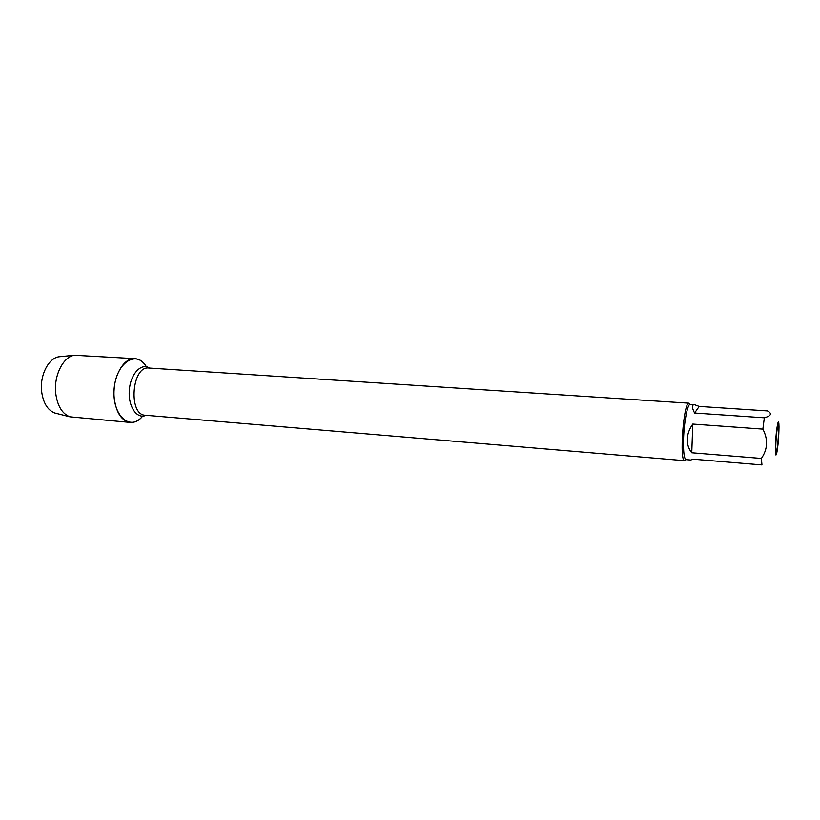 <?xml version="1.0" encoding="UTF-8"?>
<svg xmlns="http://www.w3.org/2000/svg" width="820" height="820" viewBox="0 0 820 820"><rect width="100%" height="100%" fill="white"/><g stroke="black" fill="none" stroke-linecap="round" stroke-linejoin="round"><path stroke-width="1.23" d="M686.073 459.651L684.772 460.696C679.073 461.906 683.614 401.154 689.066 403.194L690.194 404.424L694.581 404.711C691.742 404.629 691.742 407.407 694.581 413.024L699.204 406.423L694.581 404.711M141.891 417.062C129.57 431.32 112.002 414.817 114.144 389.162C115.845 363.475 135.659 349.761 145.734 365.689M778.426 435.543C777.657 446.582 776.847 451.769 775.997 451.082C775.177 448.448 776.642 428.737 777.842 426.256C778.569 425.108 778.764 428.204 778.426 435.543M775.556 442.851C775.115 453.644 775.474 457.252 776.642 453.685C778.067 446.275 778.846 437.337 779 426.861L778.877 423.776C778.395 417.308 776.202 429.711 775.556 442.851M694.581 413.024L764.342 417.79L762.866 429.116C768.227 439.397 767.735 449.175 761.39 458.441L761.954 464.94L692.91 459.169L690.778 460.04L686.043 459.641C684.085 458.708 683.255 451.789 683.552 438.884C684.054 421.91 687.621 403.645 690.163 404.424M699.204 406.423L767.51 410.922C772.255 413.546 771.2 415.832 764.342 417.79M692.787 424.073C689.333 428.962 687.488 433.995 687.273 439.171C687.129 444.337 688.626 448.868 691.762 452.773L692.787 424.073L762.866 429.116M691.762 452.773L761.39 458.441M142.731 416.099C138.918 420.619 134.757 422.731 130.247 422.443C121.38 420.803 116.02 412.491 114.164 397.505C112.196 377.733 123.512 357.212 135.013 358.637C139.513 359.027 143.315 361.733 146.421 366.765M130.247 422.443L69.854 416.806C62.023 413.659 57.297 405.705 55.688 392.934C53.761 375.386 63.294 356.659 74.456 355.244L135.013 358.637M60.731 356.587L58.978 356.761C48.605 358.084 39.78 375.16 41.594 391.16C43.101 402.815 47.498 410.092 54.786 413.003L56.488 413.434M689.066 403.194L148.891 368.016C131.733 365.546 128.033 415.125 145.355 415.238L684.772 460.696M146.001 415.289C137.012 419.635 127.971 406.556 129.304 390.289C130.4 374.012 141.286 362.419 149.527 368.057M54.786 413.003L69.854 416.806M58.978 356.761L74.456 355.244"/></g></svg>
